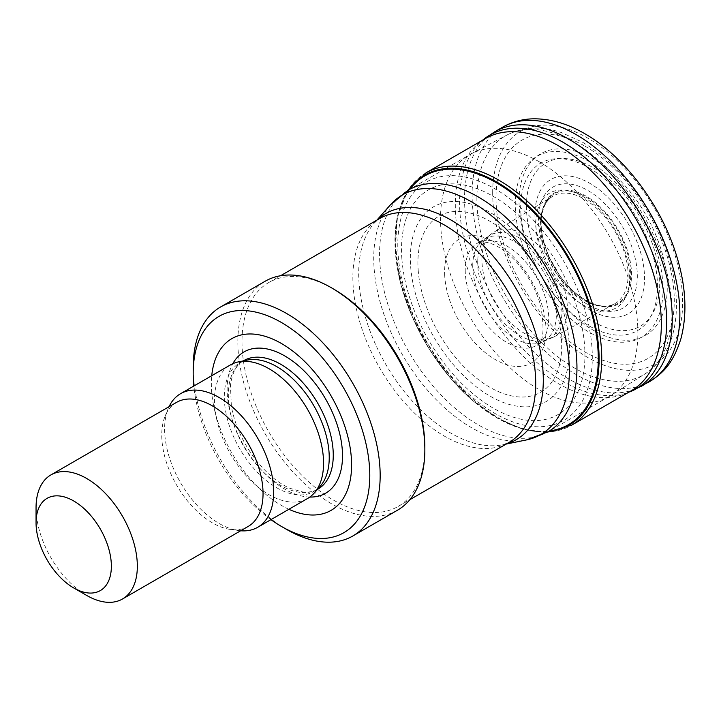 <?xml version="1.0" encoding="UTF-8"?>
<svg xmlns="http://www.w3.org/2000/svg" width="721" height="721" viewBox="0 0 721 721"><rect width="100%" height="100%" fill="white"/><g stroke="black" fill="none" stroke-linecap="round" stroke-linejoin="round"><path stroke-width="0.54" stroke-dasharray="3.6 2.7" d="M539.2 161.747A139.577 80.581 60 0 1 629.929 283.227A139.577 80.581 60 0 1 610.633 395.586A139.577 80.581 60 0 1 608.993 396.577A139.577 80.581 60 0 1 469.416 315.996A139.577 80.581 60 0 1 469.416 154.835A139.577 80.581 60 0 1 471.101 153.906A139.577 80.581 60 0 1 539.2 161.747M589.147 161.567A104.473 60.312 60 0 1 653.127 326.451A104.473 60.312 60 0 1 525.176 252.584A104.473 60.312 60 0 1 589.147 161.567M589.102 167.93A96.713 55.832 60 0 1 648.323 320.566A96.713 55.832 60 0 1 529.881 252.188A96.713 55.832 60 0 1 589.102 167.93M582.757 196.409A66.314 38.285 60 0 1 623.368 301.081A66.314 38.285 60 0 1 542.147 254.189A66.314 38.285 60 0 1 582.757 196.409M86.691 595.438A71.622 41.349 60 0 1 36.05 507.719M248.213 526.411A71.622 41.349 60 0 1 230.477 529.448A71.622 41.349 60 0 1 176.591 485.053A71.622 41.349 60 0 1 165.091 416.197A71.622 41.349 60 0 1 176.591 402.354M240.652 530.773A77.129 44.531 60 0 1 238.615 530.557A77.129 44.531 60 0 1 180.583 482.755A77.129 44.531 60 0 1 168.2 408.6A77.129 44.531 60 0 1 169.029 406.725M307.579 498.49A77.129 44.531 60 0 1 230.45 453.96A77.129 44.531 60 0 1 230.45 364.898M320.223 486.251A74.191 42.836 60 0 1 313.869 491.47A74.191 42.836 60 0 1 239.669 448.633A74.191 42.836 60 0 1 239.678 362.969A74.191 42.836 60 0 1 247.375 360.067M288.887 509.287A99.174 57.256 60 0 1 211.749 375.695M270.943 519.652A124.877 72.1 60 0 1 193.814 386.05M286.679 529.457A132.222 76.345 60 0 1 193.183 367.521M397.46 510.225A132.222 76.345 60 0 1 265.238 433.88A132.222 76.345 60 0 1 265.238 281.199M424.849 447.29A129.284 74.642 60 0 1 398.073 506.475A129.284 74.642 60 0 1 268.78 431.834A129.284 74.642 60 0 1 268.78 282.542A129.284 74.642 60 0 1 333.426 288.941M485.323 138.603A145.678 84.105 -120 0 0 479.825 142.334A145.678 84.105 -120 0 0 455.375 209.162A145.678 84.105 -120 0 0 516.56 349.279A145.678 84.105 -120 0 0 624.909 393.864A145.678 84.105 -120 0 0 630.92 390.962M408.825 189.812A144.353 83.339 -120 0 0 395.414 252.62A144.353 83.339 -120 0 0 396.802 264.517A144.353 83.339 -120 0 0 477.699 404.625A144.353 83.339 -120 0 0 548.393 431.564M410.664 266.68A112.494 64.944 -120 0 0 496.778 399.659A112.494 64.944 -120 0 0 569.148 342.259A112.494 64.944 -120 0 0 483.467 208.928A112.494 64.944 -120 0 0 410.664 266.68M418.171 269.798A101.679 58.707 -120 0 0 495.606 390.313A101.679 58.707 -120 0 0 561.497 339.167A101.679 58.707 -120 0 0 484.458 218.328A101.679 58.707 -120 0 0 418.171 269.798M481.961 257.154A60.411 34.878 -120 0 0 505.664 317.366A60.411 34.878 -120 0 0 552.088 337.761A60.411 34.878 -120 0 0 554.62 336.563A60.411 34.878 -120 0 0 564.597 289.77A60.411 34.878 -120 0 0 527.033 236.263A60.411 34.878 -120 0 0 494.173 231.946A60.411 34.878 -120 0 0 491.929 233.496A60.411 34.878 -120 0 0 481.961 257.154M541.922 213.695A63.349 36.573 -120 0 0 541.624 230.792A63.349 36.573 -120 0 0 579.314 296.061A63.349 36.573 -120 0 0 630.064 283.074A63.349 36.573 -120 0 0 594.663 203.034A63.349 36.573 -120 0 0 541.922 213.695M526.672 199.627A94.262 54.417 -120 0 0 587.128 317.817A94.262 54.417 -120 0 0 659.445 290.022A94.262 54.417 -120 0 0 599.43 171.661A94.262 54.417 -120 0 0 526.672 199.627M519.165 196.518A104.824 60.519 -120 0 0 588.3 327.163A104.824 60.519 -120 0 0 667.087 293.114A104.824 60.519 -120 0 0 598.439 162.252A104.824 60.519 -120 0 0 519.165 196.518M506.629 443.803A130.537 75.372 60 0 1 502.726 444.767A130.537 75.372 60 0 1 385.735 364.312A130.537 75.372 60 0 1 374.55 222.762A130.537 75.372 60 0 1 377.344 219.86M506.169 444.064L502.726 444.767L508.927 442.478A129.284 74.642 60 0 1 379.643 367.827A129.284 74.642 60 0 1 379.643 218.535L374.55 222.762L376.876 220.13M526.339 439.954A138.324 79.86 60 0 1 402.381 354.696A138.324 79.86 60 0 1 390.53 204.719M608.993 396.577L548.05 431.762A139.577 80.581 60 0 1 408.474 351.181A139.577 80.581 60 0 1 408.474 190.02L469.416 154.835M574.457 142.686A137.981 79.671 60 0 1 664.203 262.949A137.981 79.671 60 0 1 644.898 373.974A137.981 79.671 60 0 1 505.466 295.177A137.981 79.671 60 0 1 506.953 135.034A137.981 79.671 60 0 1 574.457 142.686M585.146 146.264A126.04 72.767 60 0 1 662.329 345.197A126.04 72.767 60 0 1 507.963 256.072A126.04 72.767 60 0 1 585.146 146.264M317.898 489.144A74.191 42.836 60 0 1 243.707 446.308A74.191 42.836 60 0 1 243.707 360.635C236.614 364.52 232.189 372.685 230.441 385.131L231.378 406.491C235.181 426.526 244.013 445.19 257.902 462.503C268.041 474.67 278.603 483.223 289.599 488.18L301.892 491.821C308.264 492.596 313.599 491.704 317.898 489.144M309.814 497.048A81.59 47.108 60 0 1 244.013 446.128A81.59 47.108 60 0 1 232.82 363.69M426.066 172.824A145.669 84.105 -120 0 0 396.199 251.043A145.669 84.105 -120 0 0 463.873 390.845A145.669 84.105 -120 0 0 571.618 425.192M409.988 189.145A143.632 82.924 -120 0 0 395.622 253.044A143.632 82.924 -120 0 0 549.555 430.897M398.226 255.937A137.549 79.418 -120 0 0 503.97 418.189A137.549 79.418 -120 0 0 591.932 347.171A137.549 79.418 -120 0 0 486.711 184.486A137.549 79.418 -120 0 0 398.226 255.937M401.93 259.443A129.69 74.876 -120 0 0 501.546 412.493A129.69 74.876 -120 0 0 584.587 345.71A129.69 74.876 -120 0 0 485.485 192.255A129.69 74.876 -120 0 0 401.93 259.443M444.659 274.458A71.694 41.394 -120 0 0 497.436 360.77A71.694 41.394 -120 0 0 545.959 328.01A71.694 41.394 -120 0 0 493.47 241.499A71.694 41.394 -120 0 0 444.659 274.458M465.225 269.879A59.041 34.094 -120 0 0 490.776 329.389A59.041 34.094 -120 0 0 536.352 345.53A59.041 34.094 -120 0 0 545.716 298.692A59.041 34.094 -120 0 0 507.638 246.492A59.041 34.094 -120 0 0 477.302 243.265A59.041 34.094 -120 0 0 465.225 269.879M472.76 264.553A59.14 34.139 -120 0 0 497.95 324.648A59.14 34.139 -120 0 0 543.949 341.249A59.14 34.139 -120 0 0 553.512 294.862A59.14 34.139 -120 0 0 516.02 242.517A59.14 34.139 -120 0 0 484.791 238.831A59.14 34.139 -120 0 0 472.76 264.553M477.735 260.732A59.591 34.401 -120 0 0 501.32 319.899A59.591 34.401 -120 0 0 546.933 339.789A59.591 34.401 -120 0 0 559.757 294.366A59.591 34.401 -120 0 0 521.815 239.426A59.591 34.401 -120 0 0 487.603 236.939A59.591 34.401 -120 0 0 477.735 260.732M541.138 215.273A62.042 35.816 -120 0 0 563.308 282.172A62.042 35.816 -120 0 0 614.671 303.766A62.042 35.816 -120 0 0 626.333 259.839A62.042 35.816 -120 0 0 592.905 205.07A62.042 35.816 -120 0 0 552.619 196.337A62.042 35.816 -120 0 0 541.138 215.273M541.714 213.272A64.052 36.978 -120 0 0 577.818 295.069A64.052 36.978 -120 0 0 630.713 284.11A64.052 36.978 -120 0 0 594.933 202.25A64.052 36.978 -120 0 0 541.714 213.272M539.119 210.37A69.892 40.349 -120 0 0 579.936 299.296A69.892 40.349 -120 0 0 636.661 285.11A69.892 40.349 -120 0 0 596.186 196.094A69.892 40.349 -120 0 0 539.119 210.37M535.406 206.864A77.489 44.738 -120 0 0 582.361 304.992A77.489 44.738 -120 0 0 643.997 286.561A77.489 44.738 -120 0 0 597.412 188.334A77.489 44.738 -120 0 0 535.406 206.864M492.677 191.858A134.331 77.553 -120 0 0 586.47 356.715A134.331 77.553 -120 0 0 682.634 304.271A134.331 77.553 -120 0 0 589.427 139.09A134.331 77.553 -120 0 0 492.677 191.858M502.258 127.392A146.922 84.826 -120 0 0 472.111 196.427A146.922 84.826 -120 0 0 536.794 342.944A146.922 84.826 -120 0 0 649.134 381.887M494.741 131.79A146.868 84.799 -120 0 0 464.576 201.763A146.868 84.799 -120 0 0 529.611 347.693A146.868 84.799 -120 0 0 641.546 386.204M484.17 138.928A146.453 84.555 -120 0 0 459.601 205.575A146.453 84.555 -120 0 0 520.913 346.729A146.453 84.555 -120 0 0 630.028 391.8M471.101 153.906L506.953 135.034C523.707 126.707 541.994 125.941 561.803 132.709L582.207 142.055C597.24 150.815 611.291 162.667 624.359 177.627C647.278 204.349 663.014 234.262 671.548 267.365C676.947 289.157 677.875 309.255 674.333 327.676C670.287 348.198 660.481 363.636 644.898 373.974L610.633 395.586M230.477 529.448L238.615 530.557M165.091 416.197L168.2 408.6M313.869 491.47L317.411 489.424M239.678 362.969L243.22 360.915M398.073 506.475L409.852 499.671M268.78 282.542L280.568 275.737M547.266 432.203L523.419 429.355L498.193 418.658L473.03 400.786L449.408 376.822L428.716 348.198L412.196 316.636L400.849 284.047L395.36 252.359L397.019 217.904L407.707 190.47M396.802 264.508C403.958 314.933 437.602 373.208 477.699 404.625M491.929 233.496L484.791 238.831L477.302 243.265L482.088 241.986C488.072 241.832 495.201 245.032 497.769 246.672C505.349 250.89 512.793 257.424 520.12 266.274C529.755 278.288 536.604 291.383 540.669 305.551C544.842 330.236 543.4 343.566 536.343 345.539L543.931 341.258L552.124 337.743M554.584 336.581L614.653 303.775C605.081 308.903 592.635 305.812 577.305 294.483C553.845 276.594 536.857 237.182 541.967 214.182C543.751 205.476 547.302 199.528 552.619 196.337L494.173 231.946M541.624 230.792C543.895 253.639 560.65 282.677 579.305 296.061M628.117 392.566L625.017 393.819M479.825 142.334L482.457 140.271"/><path stroke-width="1.08" d="M73.713 500.969A53.255 30.751 60 0 1 111.367 566.201A53.255 30.751 60 0 1 73.704 587.939A53.255 30.751 60 0 1 36.05 522.716A53.255 30.751 60 0 1 73.713 500.969M36.05 522.716L36.05 507.719A71.622 41.349 60 0 1 50.885 474.932A71.622 41.349 60 0 1 86.691 478.483A71.622 41.349 60 0 1 133.484 541.597A71.622 41.349 60 0 1 122.507 598.989A71.622 41.349 60 0 1 86.691 595.438L73.704 587.939M50.885 474.932L176.591 402.354A71.622 41.349 60 0 1 212.407 405.905A71.622 41.349 60 0 1 259.19 469.02A71.622 41.349 60 0 1 248.213 526.411L122.507 598.989M169.029 406.725A77.129 44.531 60 0 1 180.583 393.684A77.129 44.531 60 0 1 219.148 397.505A77.129 44.531 60 0 1 269.537 465.478A77.129 44.531 60 0 1 257.712 527.285A77.129 44.531 60 0 1 240.652 530.773M180.583 393.684L230.45 364.898A77.129 44.531 60 0 1 238.453 361.888A77.129 44.531 60 0 1 269.014 368.719A77.129 44.531 60 0 1 317.195 429.977A77.129 44.531 60 0 1 314.194 493.065A77.129 44.531 60 0 1 307.579 498.49L257.712 527.285M238.453 361.888L247.375 360.067A74.191 42.836 60 0 1 276.774 366.638A74.191 42.836 60 0 1 323.107 425.57A74.191 42.836 60 0 1 320.223 486.251L314.194 493.065M211.749 375.695A99.174 57.256 60 0 1 281.487 343.529A99.174 57.256 60 0 1 351.506 460.647A99.174 57.256 60 0 1 288.887 509.287M193.814 386.05A124.877 72.1 60 0 1 193.183 373.514A124.877 72.1 60 0 1 281.487 322.53A124.877 72.1 60 0 1 369.783 475.481A124.877 72.1 60 0 1 281.478 526.465A124.877 72.1 60 0 1 270.943 519.652M193.183 373.514L193.183 367.521A132.222 76.345 60 0 1 220.563 306.984A132.222 76.345 60 0 1 286.679 313.536A132.222 76.345 60 0 1 373.054 430.058A132.222 76.345 60 0 1 352.794 536.009A132.222 76.345 60 0 1 286.679 529.457L281.478 526.465M220.563 306.984L265.238 281.199A132.222 76.345 60 0 1 331.345 287.742A132.222 76.345 60 0 1 331.354 287.742A132.222 76.345 60 0 1 424.849 449.688A132.222 76.345 60 0 1 397.46 510.225L352.794 536.009M333.426 288.95L331.354 287.742L333.426 288.941A129.284 74.642 60 0 1 333.426 288.95A129.284 74.642 60 0 1 424.849 447.29L424.849 449.688M630.92 390.962A145.678 84.105 -120 0 0 653.091 272.718A145.678 84.105 -120 0 0 555.864 144.326A145.678 84.105 -120 0 0 485.323 138.603L426.066 172.824A145.669 84.105 -120 0 1 490.001 175.509A145.669 84.105 -120 0 1 592.13 302.802A145.669 84.105 -120 0 1 571.618 425.192M548.393 431.564A144.353 83.339 -120 0 0 594.338 320.638A144.353 83.339 -120 0 0 488.234 177.546A144.353 83.339 -120 0 0 408.825 189.812M377.344 219.86A130.537 75.372 60 0 1 451.004 220.04A130.537 75.372 60 0 1 538.524 343.286A130.537 75.372 60 0 1 506.629 443.803M280.568 275.737L379.643 218.535A129.284 74.642 60 0 1 444.28 224.943A129.284 74.642 60 0 1 528.745 338.87A129.284 74.642 60 0 1 508.927 442.478L409.852 499.671M376.876 220.13L390.53 204.719A138.324 79.86 60 0 1 471.543 201.835A138.324 79.86 60 0 1 565.057 335.671A138.324 79.86 60 0 1 526.339 439.954L506.169 444.064M390.53 204.719L408.474 190.02A139.577 80.581 60 0 1 478.257 196.932A139.577 80.581 60 0 1 569.446 319.926A139.577 80.581 60 0 1 548.05 431.762L526.339 439.954M243.22 360.915L243.707 360.635A74.191 42.836 60 0 1 280.802 364.312A74.191 42.836 60 0 1 329.272 429.698A74.191 42.836 60 0 1 317.898 489.144L317.411 489.424M232.82 363.69A81.59 47.108 60 0 1 284.813 355.958A81.59 47.108 60 0 1 341.069 440.252A81.59 47.108 60 0 1 309.814 497.048M549.555 430.897A143.632 82.924 -120 0 0 593.23 319.43A143.632 82.924 -120 0 0 487.964 178.339A143.632 82.924 -120 0 0 409.988 189.145M649.134 381.887A146.922 84.826 -120 0 0 671.909 263.796A146.922 84.826 -120 0 0 575.259 134.097A146.922 84.826 -120 0 0 502.258 127.392C511.712 121.93 522.049 119.073 533.279 118.821C550.493 118.641 567.824 123.706 585.281 133.998C623.62 156.106 659.012 202.61 674.955 250.701C685.833 283.254 687.807 312.662 680.867 338.915C672.693 364.186 662.905 373.181 649.17 381.86L628.117 392.566M641.546 386.204A146.868 84.799 -120 0 0 664.131 267.635A146.868 84.799 -120 0 0 566.877 138.062A146.868 84.799 -120 0 0 494.741 131.79L502.258 127.392M630.028 391.8A146.453 84.555 -120 0 0 660.003 275.584A146.453 84.555 -120 0 0 561.082 141.163A146.453 84.555 -120 0 0 484.17 138.928L494.741 131.79M630.992 390.926L571.735 425.12L547.266 432.203M407.707 190.47L426.066 172.824M482.457 140.271L484.17 138.928"/></g></svg>
